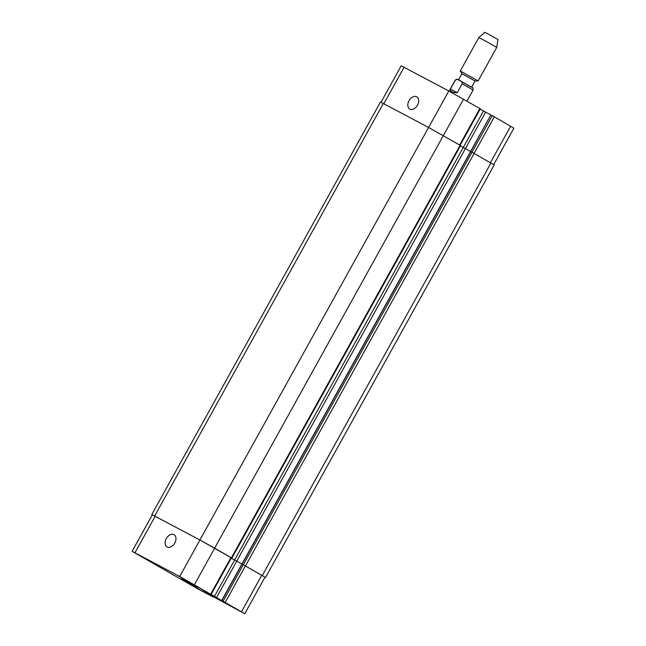 <?xml version="1.0" encoding="UTF-8"?>
<svg xmlns="http://www.w3.org/2000/svg" width="646" height="646" viewBox="0 0 646 646"><rect width="100%" height="100%" fill="white"/><g stroke="black" fill="none" stroke-linecap="round" stroke-linejoin="round"><path stroke-width="0.97" d="M450.407 89.108L455.365 80.169C456.94 79.2 458.345 79.305 459.589 80.484L471.693 87.234C472.727 87.194 473.195 88.131 473.106 90.036L462.165 83.786L457.215 92.717L450.407 89.108C450.157 91.457 452.426 92.661 457.215 92.717M449.115 91.151L455.228 80.128C458.022 78.352 456.754 79.539 459.048 80.201L459.589 80.484C461.284 80.863 462.14 81.961 462.165 83.786M470.918 86.976L460.461 80.952M381.035 102.238L401.231 65.803L448.817 90.989L480.333 108.811L460.113 145.277L428.573 127.464L380.478 102.003L151.802 514.539L199.905 539.999L231.421 557.853M480.148 109.134L490.815 114.988M470.781 151.511L490.839 114.948L494.343 116.845L513.893 128.191L493.705 164.617M460.283 71.012L461.906 73.709L475.012 80.968L478.153 80.92L496.717 47.433L487.859 42.329L478.848 37.525L460.283 71.003L478.161 80.912M478.848 37.525L484.855 32.3L491.469 35.821L497.961 39.568L496.717 47.433M417.486 105.193A7.041 4.797 119.9 0 1 409.734 109.045A7.041 4.797 119.9 0 1 409.088 100.55A7.041 4.797 119.9 0 1 416.751 96.843A7.041 4.797 119.9 0 1 417.486 105.193M174.775 543.052A7.041 4.797 119.9 0 1 167.031 546.904A7.041 4.797 119.9 0 1 166.377 538.409A7.041 4.797 119.9 0 1 174.049 534.694A7.041 4.797 119.9 0 1 174.775 543.052M191.127 584.945L183.561 580.601L191.224 584.767M189.165 582.216L181.607 577.863L189.262 582.038M181.316 579.22L200.591 590.073L181.316 579.22M180.775 578.913L201.334 590.484L180.775 578.913M179.362 576.482L198.629 587.335L179.362 576.482M178.821 576.175L199.372 587.747L178.821 576.175M219.866 599.763L235.281 608.443L219.866 599.763M144.05 557.797L159.465 566.477L144.05 557.797M179.693 576.507L244.769 613.7L202.755 591.001L213.083 596.944L197.183 588.514L132.107 551.313L179.693 576.507L199.921 540.016L214.658 548.179L231.43 557.829L211.21 594.32M181.954 578.784L197.377 587.464L181.954 578.784M242.097 564.063L265.522 577.5L494.198 164.964L470.684 151.463M231.906 558.096L460.574 145.56L460.113 145.277L231.438 557.813M470.627 151.487L460.396 145.883M231.252 558.16L241.919 564.015L231.26 558.152M242.016 564.006L264.997 577.209L244.769 613.7M132.107 551.313L152.327 514.83L199.921 540.016M152.294 514.886L151.802 514.539M265.522 577.5L264.965 577.266M199.905 539.999L448.817 90.989M214.642 548.155L463.553 99.153M459.645 145.003L479.865 108.528M234.571 560.058L483.483 111.047M236.678 561.221L485.59 112.21M472.016 152.157L492.236 115.682M474.124 153.328L494.343 116.845M490.427 162.703L510.647 126.22M383.869 103.715L404.097 67.241M214.658 548.179L194.43 584.662M230.969 557.555L210.741 594.037M234.579 560.074L214.359 596.557M236.686 561.237L216.458 597.728M242.105 564.055L221.877 600.538M243.332 564.709L223.112 601.192M245.44 565.872L225.22 602.363M261.751 575.247L241.523 611.738M155.193 516.259L134.966 552.75M383.344 103.433L154.669 515.968M490.952 163.002L262.276 575.538M474.156 153.344L245.48 565.88M472.048 152.181L243.372 564.717M470.821 151.527L242.145 564.063M466.961 101.107L473.106 90.036M471.58 87.162L475.012 80.968M458.474 79.902L461.906 73.701M490.839 114.948L470.611 151.43M241.943 563.974L221.715 600.457M241.984 563.982L470.651 151.447"/></g></svg>
